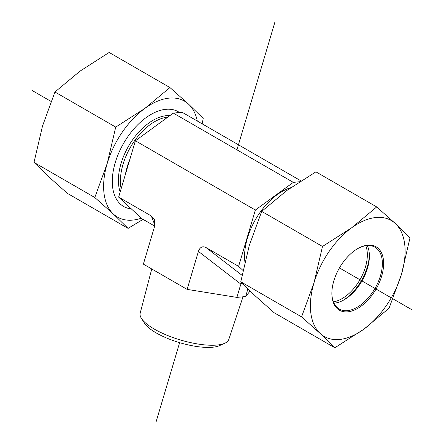 <?xml version="1.0" encoding="UTF-8"?>
<svg xmlns="http://www.w3.org/2000/svg" width="444" height="444" viewBox="0 0 444 444"><rect width="100%" height="100%" fill="white"/><g stroke="black" fill="none" stroke-linecap="round" stroke-linejoin="round"><path stroke-width="0.67" d="M141.464 318.453L144.55 323.282A41.614 12.998 16.6 0 0 179.626 342.668A41.614 12.998 16.6 0 0 219.597 345.593L224.819 343.229A46.22 14.436 -163.4 0 1 180.425 339.982A46.22 14.436 -163.4 0 1 141.464 318.453A46.22 14.436 -163.4 0 1 140.193 313.12L151.754 268.964M243.018 296.797L228.793 339.455A46.22 14.436 -163.4 0 1 224.819 343.229M242.019 275.28L205.972 247.53L238.611 266.372L255.356 210.04L135.392 140.781L118.648 197.114L151.287 215.956L154.484 219.752L154.662 226.157L143.379 264.125L187.124 289.383L236.885 297.402L245.632 296.536L250.105 291.053M187.124 289.383L198.407 251.409L240.953 284.166L240.52 285.17L243.784 284.843M205.972 247.53C202.464 245.848 199.944 247.147 198.407 251.409M236.885 297.402L240.52 285.17M245.632 296.536L247.896 288.916M243.001 270.446L238.611 266.372M255.356 210.04L293.306 182.367L299.6 181.746M293.306 182.367L173.343 113.109L135.392 140.781M300.96 180.875L182.09 112.243L173.343 113.109M118.648 197.114L141.947 218.731L154.684 226.085M240.953 284.166L241.825 282.861M357.431 248.784A35.714 20.624 -60 0 1 374.975 247.197A35.714 20.624 -60 0 1 381.03 273.693A35.714 20.624 -60 0 1 360.411 305.139A35.714 20.624 -60 0 1 339.26 309.057A35.714 20.624 -60 0 1 331.862 293.068M361.122 306.177A36.608 21.134 120 0 0 383.583 261.621A36.608 21.134 120 0 0 357.747 248.601A36.608 21.134 120 0 0 331.862 293.434A36.608 21.134 120 0 0 361.122 306.177M367.266 245.56A35.714 20.624 -60 0 1 369.391 256.049A35.714 20.624 -60 0 1 347.43 297.647A35.714 20.624 -60 0 1 344.139 299.794A35.714 20.624 -60 0 1 333.988 303.197M314.002 282.817A66.966 38.667 120 0 0 320.174 333.466A66.966 38.667 120 0 0 363.925 329.137A66.966 38.667 120 0 0 401.498 274.164A66.966 38.667 120 0 0 395.321 223.515A66.966 38.667 120 0 0 351.576 227.844A66.966 38.667 120 0 0 314.002 282.817L322.505 246.476L351.576 227.844L376.717 206.943L395.321 223.515L410.001 237.823L401.498 274.164L389.066 308.241L363.925 329.137L334.854 347.774L320.174 333.466L301.57 316.888L314.002 282.817M376.717 206.943L315.928 171.845L286.857 190.476L261.71 211.377L249.284 245.454L240.781 281.79L255.461 296.098L274.065 312.676L334.854 347.774M240.781 281.79L301.57 316.888M261.71 211.377L322.505 246.476M333.4 301.842A35.714 20.624 120 0 0 367.282 256.826A35.714 20.624 120 0 0 365.801 245.726M369.369 254.9A38.617 22.294 -60 0 1 369.33 255.8A38.617 22.294 -60 0 1 343.129 300.349M131.369 208.919A54.69 31.574 -60 0 1 115.24 162.637A54.69 31.574 -60 0 1 179.509 112.499M169.935 87.557L188.539 104.135A66.966 38.667 120 0 0 144.794 108.458A66.966 38.667 120 0 0 107.22 163.431L115.723 127.089L144.794 108.458L169.935 87.557L109.146 52.464L80.075 71.096L54.934 91.997L42.502 126.068L33.999 162.41L48.679 176.718L67.283 193.29L128.072 228.388L113.398 214.08L94.794 197.508L107.22 163.431A66.966 38.667 120 0 0 113.398 214.08A66.966 38.667 120 0 0 141.37 218.193M197.291 121.018A66.966 38.667 120 0 0 188.539 104.135L203.219 118.443L202.198 123.854M143.04 219.364L128.072 228.388M94.794 197.508L33.999 162.41M115.723 127.089L54.934 91.997M412.049 309.84L339.444 267.921M51.054 101.421L31.951 90.393M156.099 421.8L179.626 342.668M236.946 149.833L274.886 22.2M244.905 261.916A52.908 30.547 -60 0 1 290.759 187.69M129.892 159.279A48.44 27.966 120 0 0 125.452 174.215M167.843 117.122A48.44 27.966 120 0 0 167.765 117.127A48.44 27.966 120 0 0 132.778 143.429A48.44 27.966 120 0 0 121.14 188.733M169.924 115.601A49.04 28.311 120 0 0 166.35 115.673A49.04 28.311 120 0 0 129.448 144.661A49.04 28.311 120 0 0 120.18 191.969M151.287 215.956L154.912 225.158"/></g></svg>
